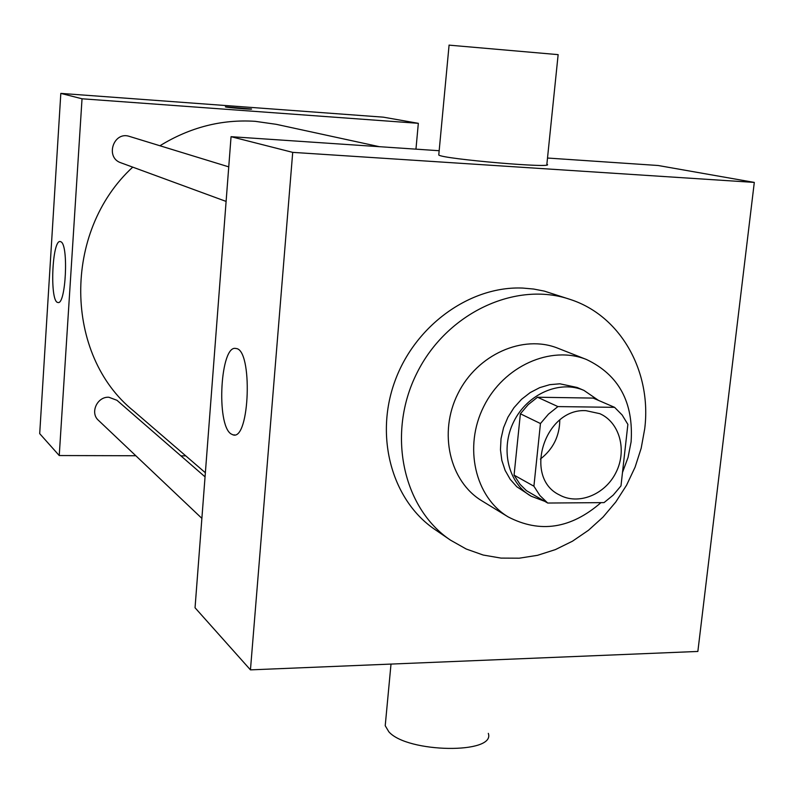 <?xml version="1.0" encoding="UTF-8"?>
<svg xmlns="http://www.w3.org/2000/svg" width="794" height="794" viewBox="0 0 794 794"><rect width="100%" height="100%" fill="white"/><g stroke="black" fill="none" stroke-linecap="round" stroke-linejoin="round"><path stroke-width="1.19" d="M559.79 420.046C559.562 436.184 553.081 449.196 540.337 459.091M586.032 410.687L599.798 413.664C619.687 422.339 627.23 450.327 616.015 472.43C605.127 494.702 578.24 505.53 559.333 494.87C522.859 477.502 544.773 407.858 586.032 410.687M540.456 423.539L533.905 486.216L539.9 495.545L547.701 503.039L604.036 502.612L613.216 495.119L620.987 485.878L627.875 424.393L622.149 415.004L614.586 407.342L557.924 406.588L548.465 414.14L540.456 423.539L520.388 413.793L514.075 475.13L533.905 486.216M614.586 407.342L593.168 398.092L537.498 397.228L557.924 406.588M547.701 503.039L526.472 490.702L519.991 484.28L514.075 475.13M520.388 413.793L528.228 404.603L537.498 397.228M598.507 400.394L583.957 390.41C559.79 379.79 527.405 393.903 513.827 421.515C499.952 448.987 508.19 483.338 531.236 496.24L544.605 501.282M531.236 496.24L516.795 486.742L510.175 479.278L505.123 470.395L501.838 460.411L500.458 449.702L501.034 438.655L503.555 427.688L507.922 417.227L513.986 407.659L521.509 399.332L530.203 392.583L539.731 387.631L549.756 384.673L559.879 383.8L577.079 387.462L583.957 390.41M622.496 472.45L628.044 457.443L631.101 441.871C633.711 402.36 618.844 374.907 586.508 359.513C550.758 345.023 503.664 366.034 483.735 406.528C463.418 446.824 475.011 497.074 508.11 516.874C539.999 533.469 570.955 528.725 600.959 502.642M586.508 359.513L558.023 348.288C523.097 334.125 477.234 354.412 457.92 393.665C438.228 432.72 449.642 481.551 481.978 500.905L508.11 516.874M644.718 428.78C651.864 371.87 620.938 315.903 570.39 299.507C516.021 280.619 446.635 312.806 416.85 373.2C386.569 433.345 402.677 508.13 450.496 540.148L466.227 549.021L483.199 555.036L501.004 558.103L519.246 558.192L537.508 555.324L555.383 549.607L572.504 541.18L588.503 530.253L603.043 517.083L615.816 501.957L626.575 485.194L635.091 467.15L641.185 448.213L644.718 428.78M450.496 540.148L434.973 529.538C392.385 500.776 374.401 437.673 394.767 381.596C414.875 325.441 470.187 285.731 522.799 288.073L533.677 289.046L544.307 291.11L570.39 299.507M697.857 651.447L754.3 182.412L292.708 152.369L250.447 669.868L697.857 651.447M547.503 158.036L658.137 165.499L754.3 182.412M439.171 150.721L231.054 136.687L195.046 607.767L250.447 669.868M449.076 45.139L558.142 54.637L546.868 164.249C557.755 168.864 442.198 158.989 438.764 154.999L438.824 154.433M231.054 136.687L292.708 152.369M230.994 433.891C215.889 424.482 220.484 344.06 235.957 348.506C252.899 348.923 249.862 440.7 233.118 434.904L230.994 433.891M488.31 733.368C496.002 754.25 407.342 753.099 388.832 731.78L385.219 725.716L385.566 722.044M205.368 472.748L133.521 410.875C64.354 355.226 62.18 231.947 132.727 167.137M159.941 145.759C189.915 127.318 221.665 119.169 255.182 121.323L276.282 124.33L379.443 146.701M228.741 166.859L129.541 136.439C113.542 130.792 104.778 157.639 120.916 162.8L226.101 201.418M201.875 518.363L98.456 420.334C89.772 412.89 97.116 396.514 108.838 397.238L116.946 400.285L205.05 476.847M415.957 149.163L418.329 123.318L82.03 98.784L59.242 455.548L135.814 455.746M180.893 455.855L185.766 455.865M59.242 455.548L39.7 433.643L60.82 93.394L383.333 117.165L418.329 123.318M60.82 93.394L82.03 98.784M60.93 241.803C68.83 244.85 65.783 305.591 57.912 302.474C49.536 302.375 52.007 239.083 60.314 241.565L60.93 241.803M225.367 106.823L251.549 109.016C253.137 109.761 225.595 107.478 225.377 106.843L251.549 109.016M233.118 434.904L234.617 434.913M449.086 45.069L438.764 154.999M385.219 725.716L391.005 664.082"/></g></svg>
